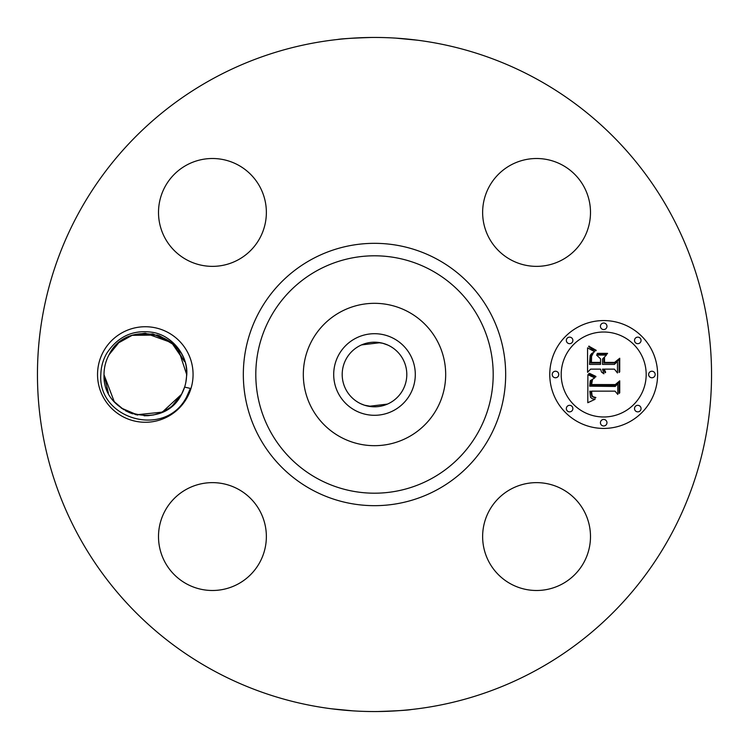 <?xml version="1.0" encoding="UTF-8"?>
<svg xmlns="http://www.w3.org/2000/svg" width="749" height="749" viewBox="0 0 749 749"><rect width="100%" height="100%" fill="white"/><g stroke="black" fill="none" stroke-linecap="round" stroke-linejoin="round"><path stroke-width="1.12" d="M212.913 670.289A337.05 337.05 0 0 1 78.711 212.913A337.05 337.05 0 0 1 536.087 78.711A337.05 337.05 0 0 1 670.289 536.087A337.05 337.05 0 0 1 212.913 670.289M336.17 39.641L339.372 39.285M345.298 38.714L351.328 38.246M371.513 37.459C352.086 38.115 340.739 38.789 337.471 39.491M417.455 40.203L395.659 38.115M412.83 709.359L409.628 709.715M403.702 710.286L397.672 710.754M377.487 711.541C396.914 710.885 408.261 710.211 411.529 709.509M331.545 708.797L353.341 710.885M103.39 351.599A47.758 47.758 0 0 1 168.207 332.584A47.758 47.758 0 0 1 187.222 397.401A47.758 47.758 0 0 1 122.405 416.416A47.758 47.758 0 0 1 103.39 351.599M489.237 510.706A53.928 53.928 0 0 1 562.415 489.237A53.928 53.928 0 0 1 583.892 562.415A53.928 53.928 0 0 1 510.706 583.892A53.928 53.928 0 0 1 489.237 510.706M186.585 583.892A53.928 53.928 0 0 1 165.108 510.706A53.928 53.928 0 0 1 238.294 489.237A53.928 53.928 0 0 1 259.763 562.415A53.928 53.928 0 0 1 186.585 583.892M165.108 186.585A53.928 53.928 0 0 1 238.294 165.108A53.928 53.928 0 0 1 259.763 238.294A53.928 53.928 0 0 1 186.585 259.763A53.928 53.928 0 0 1 165.108 186.585M562.415 165.108A53.928 53.928 0 0 1 583.892 238.294A53.928 53.928 0 0 1 510.706 259.763A53.928 53.928 0 0 1 489.237 186.585A53.928 53.928 0 0 1 562.415 165.108M603.694 320.572A53.928 53.928 0 0 1 657.622 374.5A53.928 53.928 0 0 1 603.694 428.428A53.928 53.928 0 0 1 549.766 374.5A53.928 53.928 0 0 1 603.694 320.572M389.986 346.15A32.301 32.301 0 0 1 402.85 389.986A32.301 32.301 0 0 1 359.014 402.85A32.301 32.301 0 0 1 346.15 359.014A32.301 32.301 0 0 1 389.986 346.15M387.42 404.104L368.882 406.314M373.339 406.782L364.566 405.237L361.018 403.851M361.58 344.896L380.118 342.686M375.661 342.218L382.73 343.267L387.776 345.055M100.834 374.388C101.049 366.87 103.006 359.876 106.695 353.406C117.902 336.31 133.378 329.317 153.105 332.416C172.429 335.795 188.205 355.859 186.773 374.743L185.827 382.439A41.289 41.289 0 0 1 184.629 387.093L190.386 388.431L186.548 397.036C165.192 438.839 97.445 419.215 100.834 374.388M106.33 388.113L106.555 388.75M121.207 408.027L137.722 415.086M144.098 415.77L149.014 415.62M157.505 413.944L160.857 412.746M170.472 407.231L172.879 405.228M172.364 405.686L181.539 394.292C184.919 388.048 186.604 381.363 186.595 374.247C186.604 381.363 184.919 388.048 181.539 394.292C184.919 388.048 186.604 381.363 186.595 374.247L178.552 350.017L186.595 374.247C188.476 332.715 126.534 317.819 109.073 354.708C105.693 360.952 104.008 367.637 104.017 374.753L108.352 392.916L104.017 374.753L114.26 401.717L104.017 374.753L108.362 392.925L104.017 374.753C104.008 367.637 105.693 360.952 109.073 354.708C126.534 317.819 188.476 332.715 186.595 374.247C186.604 381.363 184.919 388.048 181.539 394.292L162.299 412.128L136.299 414.796L162.299 412.128L181.539 394.292C184.919 388.048 186.604 381.363 186.595 374.247L178.552 350.017L186.595 374.247C188.476 332.715 126.534 317.819 109.073 354.708C105.693 360.952 104.008 367.637 104.017 374.753C102.21 415.985 163.722 431.471 181.539 394.292L184.629 387.093M354.942 338.698A40.792 40.792 0 0 1 410.302 354.942A40.792 40.792 0 0 1 394.058 410.302A40.792 40.792 0 0 1 338.698 394.058A40.792 40.792 0 0 1 354.942 338.698M144.81 333.211L132.273 335.327L157.571 335.075L132.273 335.327L152.899 333.914L171.587 342.658L159.088 335.58L171.587 342.658L145.409 333.211M340.374 436.967A71.183 71.183 0 0 1 340.374 312.033A71.183 71.183 0 0 1 445.683 374.5A71.183 71.183 0 0 1 340.374 436.967M603.694 416.987A42.487 42.487 0 0 0 646.181 374.5A42.487 42.487 0 0 0 603.694 332.013A42.487 42.487 0 0 0 561.207 374.5A42.487 42.487 0 0 0 603.694 416.987M555.486 377.768A3.268 3.268 0 0 0 558.754 374.5A3.268 3.268 0 0 0 555.486 371.232A3.268 3.268 0 0 0 552.219 374.5A3.268 3.268 0 0 0 555.486 377.768M603.694 329.56A3.268 3.268 0 0 0 606.962 326.292A3.268 3.268 0 0 0 603.694 323.025A3.268 3.268 0 0 0 600.426 326.292A3.268 3.268 0 0 0 603.694 329.56M569.605 343.679A3.268 3.268 0 0 0 572.873 340.411A3.268 3.268 0 0 0 569.605 337.144A3.268 3.268 0 0 0 566.338 340.411A3.268 3.268 0 0 0 569.605 343.679M651.902 377.768A3.268 3.268 0 0 0 655.169 374.5A3.268 3.268 0 0 0 651.902 371.232A3.268 3.268 0 0 0 648.634 374.5A3.268 3.268 0 0 0 651.902 377.768M637.783 343.679A3.268 3.268 0 0 0 641.05 340.411A3.268 3.268 0 0 0 637.783 337.144A3.268 3.268 0 0 0 634.515 340.411A3.268 3.268 0 0 0 637.783 343.679M603.694 419.44A3.268 3.268 0 0 0 600.426 422.708A3.268 3.268 0 0 0 603.694 425.975A3.268 3.268 0 0 0 606.962 422.708A3.268 3.268 0 0 0 603.694 419.44M569.605 405.321A3.268 3.268 0 0 0 566.338 408.589A3.268 3.268 0 0 0 569.605 411.856A3.268 3.268 0 0 0 572.873 408.589A3.268 3.268 0 0 0 569.605 405.321M637.783 405.321A3.268 3.268 0 0 0 634.515 408.589A3.268 3.268 0 0 0 637.783 411.856A3.268 3.268 0 0 0 641.05 408.589A3.268 3.268 0 0 0 637.783 405.321M121.497 408.233L135.906 414.703M147.15 415.742L153.667 414.927L147.141 415.751L153.667 414.927L147.141 415.751L153.667 414.927L159.912 413.12L165.314 410.611M587.899 374.659L594.706 377.899L590.249 380.754L589.678 386.175L615.229 386.456L617.794 383.675L617.794 394.442L615.041 391.147L591.588 391.147L592.038 395.528L593.227 396.811L595.876 397.485L595.343 398.037L591.832 396.427L590.98 391.409L589.828 391.147L590.474 397.213L592.178 398.693L595.099 399.301L587.796 402.719L587.899 374.659M589.491 373.33L595.923 376.419L595.717 377.028L590.128 374.575L588.714 373.592L589.491 373.33M592.496 379.659L591.598 384.546L615.304 384.574L619.732 380.82L619.732 392.869L619.095 393.412L619.095 382.121L615.491 385.276L590.933 385.276L591.204 380.969L592.496 379.659M587.562 347.854L594.631 351.721L591.598 353.575L590.146 355.485L589.519 364.417L600.548 364.417L600.548 362.984L590.811 362.984L590.942 356.627L591.616 354.717L593.217 353.182L591.579 356.29L591.448 362.394L600.548 362.394L600.548 358.837L596.56 355.063L606.437 355.063L602.524 359.024L602.524 364.417L614.405 364.417L617.466 361.402L617.466 372.974L614.405 369.135L604.274 369.135L605.641 372.319L605.145 372.768L603.638 369.135L602.524 369.135L603.891 373.798L601.522 372.103L600.548 369.135L590.605 369.135L587.562 372.319L587.562 347.854M589.781 346.712L596.213 350.307L595.876 350.794L592.206 349.277L588.602 346.487L588.995 346.066L589.781 346.712M607.57 353.341L607.214 353.959L597.037 353.959L597.393 353.341L607.57 353.341M604.509 362.394L614.592 362.394L619.732 358.247L619.732 371.888L619.095 372.478L619.095 359.567L614.873 362.984L603.872 362.984L603.872 358.247L604.509 357.563L604.509 362.394M113.782 401.164L115.533 403.112M172.747 405.349L173.525 404.638M109.251 354.389L118.464 343.136L109.073 354.708C105.693 360.952 104.008 367.637 104.017 374.753L108.362 392.925M184.497 361.524L174.274 345.083L157.833 335.159L174.274 345.083L184.497 361.524L171.596 342.658M131.946 335.43L119.231 342.49M114.213 401.67L123.725 409.703L114.644 402.147M130.204 412.924L132.742 413.832M165.838 410.321L170.323 407.344L165.838 410.321M118.454 343.136L109.073 354.708C105.693 360.952 104.008 367.637 104.017 374.753L104.017 374.753C104.008 367.637 105.693 360.952 109.073 354.708M153.676 414.927L159.912 413.12M106.433 388.413L107.95 392.073M113.305 400.584L117.799 405.293M125.373 410.658L129.774 412.755M159.668 413.205L168.656 408.551M311.612 489.612A131.169 131.169 0 0 1 259.388 311.612A131.169 131.169 0 0 1 437.388 259.388A131.169 131.169 0 0 1 489.612 437.388A131.169 131.169 0 0 1 311.612 489.612M431.405 270.333A118.698 118.698 0 0 1 478.667 431.405A118.698 118.698 0 0 1 317.595 478.667A118.698 118.698 0 0 1 270.333 317.595A118.698 118.698 0 0 1 431.405 270.333"/></g></svg>
